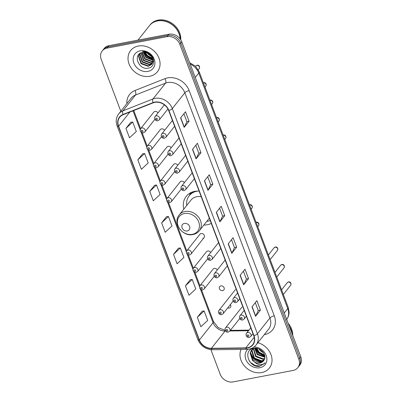<?xml version="1.0" encoding="UTF-8"?>
<svg xmlns="http://www.w3.org/2000/svg" width="402" height="402" viewBox="0 0 402 402"><rect width="100%" height="100%" fill="white"/><g stroke="black" fill="none" stroke-linecap="round" stroke-linejoin="round"><path stroke-width="0.6" d="M199.101 191.111A18.849 15.703 -141.6 0 0 194.694 191.367A18.849 15.703 -141.6 0 0 186.226 196.347A18.849 15.703 -141.6 0 0 183.809 209.135M203.879 225.04A18.849 15.703 -141.6 0 0 207.306 224.743A18.849 15.703 -141.6 0 0 211.301 223.396M164.574 130.374A2.668 2.221 -141.6 0 0 161.549 128.896A2.668 2.221 -141.6 0 0 160.353 129.6L147.273 146.107A2.668 2.221 38.4 0 1 148.469 145.398A2.668 2.221 38.4 0 1 151.318 146.614A2.668 2.221 38.4 0 1 151.453 149.418L149.991 150.298C148.358 150.976 145.75 148.544 147.273 146.107M171.167 147.815A2.668 2.221 -141.6 0 0 168.142 146.338A2.668 2.221 -141.6 0 0 166.946 147.047L153.865 163.549A2.668 2.221 38.4 0 1 155.061 162.845A2.668 2.221 38.4 0 1 157.911 164.056A2.668 2.221 38.4 0 1 158.046 166.865L156.584 167.74C154.951 168.423 152.343 165.986 153.865 163.549M177.759 165.262A2.668 2.221 -141.6 0 0 174.734 163.785A2.668 2.221 -141.6 0 0 173.538 164.488L160.453 180.995A2.668 2.221 38.4 0 1 161.654 180.287A2.668 2.221 38.4 0 1 164.498 181.503A2.668 2.221 38.4 0 1 164.634 184.307L163.177 185.186C161.544 185.865 158.936 183.428 160.453 180.995M184.347 182.704A2.668 2.221 -141.6 0 0 181.327 181.227A2.668 2.221 -141.6 0 0 180.126 181.935L167.046 198.437A2.668 2.221 38.4 0 1 168.247 197.734A2.668 2.221 38.4 0 1 171.091 198.945A2.668 2.221 38.4 0 1 171.227 201.754L169.77 202.628C168.131 203.311 165.523 200.874 167.046 198.437M202.884 238.285A2.668 2.221 -141.6 0 0 204.085 237.577A2.668 2.221 -141.6 0 0 203.95 234.773A2.668 2.221 -141.6 0 0 201.1 233.562A2.668 2.221 -141.6 0 0 199.905 234.265L186.819 250.773A2.668 2.221 38.4 0 1 188.02 250.064A2.668 2.221 38.4 0 1 190.865 251.275A2.668 2.221 38.4 0 1 191 254.084L189.543 254.963C187.91 255.642 185.302 253.205 186.819 250.773M210.713 252.481A2.668 2.221 -141.6 0 0 207.693 251.004A2.668 2.221 -141.6 0 0 206.492 251.712L193.412 268.214A2.668 2.221 38.4 0 1 194.613 267.511A2.668 2.221 38.4 0 1 197.457 268.722A2.668 2.221 38.4 0 1 197.593 271.526L196.136 272.405C194.503 273.089 191.895 270.652 193.412 268.214M217.306 269.928A2.668 2.221 -141.6 0 0 214.286 268.451A2.668 2.221 -141.6 0 0 213.085 269.154L200.005 285.661A2.668 2.221 38.4 0 1 201.201 284.953A2.668 2.221 38.4 0 1 204.05 286.164A2.668 2.221 38.4 0 1 204.186 288.973L202.729 289.852C201.09 290.53 198.482 288.093 200.005 285.661M220.874 285.892A2.668 2.221 -141.6 0 0 219.678 286.596A2.668 2.221 -141.6 0 0 219.814 289.405A2.668 2.221 -141.6 0 0 222.663 290.616A2.668 2.221 -141.6 0 0 223.859 289.912A2.668 2.221 -141.6 0 0 223.723 287.103A2.668 2.221 -141.6 0 0 220.874 285.892M227.738 307.887A2.668 2.221 -141.6 0 0 229.251 308.063A2.668 2.221 -141.6 0 0 230.452 307.354A2.668 2.221 -141.6 0 0 230.346 304.595M157.981 112.927A2.668 2.221 -141.6 0 0 154.961 111.449A2.668 2.221 -141.6 0 0 153.76 112.158L140.68 128.66A2.668 2.221 38.4 0 1 141.881 127.957A2.668 2.221 38.4 0 1 144.725 129.168A2.668 2.221 38.4 0 1 144.861 131.977L143.403 132.851C141.765 133.534 139.157 131.097 140.68 128.66M210.909 349.675L220.19 374.242A10.668 8.889 -141.6 0 0 233.125 381.9L293.043 370.453A10.668 8.889 -141.6 0 0 297.837 367.634L299.791 365.167A10.668 8.889 -141.6 0 0 300.791 356.75L181.81 41.873A10.668 8.889 -141.6 0 0 168.875 34.215L108.957 45.662A10.668 8.889 -141.6 0 0 104.163 48.481L103.188 49.712A10.668 8.889 -141.6 0 1 107.977 46.893A10.668 8.889 -141.6 0 0 103.188 49.712L102.208 50.948A10.668 8.889 -141.6 0 0 101.209 59.365L120.816 111.259M297.837 367.634A10.668 8.889 -141.6 0 0 298.837 359.217L179.855 44.341A10.668 8.889 -141.6 0 0 166.92 36.682L167.9 35.446L107.977 46.893L167.9 35.446A10.668 8.889 -141.6 0 1 180.83 43.104A10.668 8.889 -141.6 0 0 167.9 35.446L168.875 34.215M298.837 359.217L299.812 357.981L180.83 43.104L299.812 357.981A10.668 8.889 -141.6 0 1 298.812 366.398A10.668 8.889 -141.6 0 0 299.812 357.981L300.791 356.75M138.328 46.029A17.07 14.221 -141.6 0 0 130.66 50.536A17.07 14.221 -141.6 0 0 131.534 68.496A17.07 14.221 -141.6 0 0 149.75 76.254A17.07 14.221 -141.6 0 0 157.418 71.747A17.07 14.221 -141.6 0 0 156.549 53.783A17.07 14.221 -141.6 0 0 138.328 46.029A17.07 14.221 -141.6 0 0 130.66 50.536A17.07 14.221 -141.6 0 0 131.534 68.496A17.07 14.221 -141.6 0 0 149.75 76.254A17.07 14.221 -141.6 0 0 157.418 71.747A17.07 14.221 -141.6 0 0 156.549 53.783A17.07 14.221 -141.6 0 0 138.328 46.029M241.074 349.393A17.07 14.221 -141.6 0 0 244.617 366.172A17.07 14.221 -141.6 0 0 261.712 372.553A17.07 14.221 -141.6 0 0 269.38 368.046A17.07 14.221 -141.6 0 0 257.878 342.72A17.07 14.221 -141.6 0 1 269.38 368.046A17.07 14.221 -141.6 0 1 261.712 372.553A17.07 14.221 -141.6 0 1 244.617 366.172A17.07 14.221 -141.6 0 1 241.074 349.393M154.855 102.354A11.382 9.477 38.4 0 1 168.649 110.525L253.747 335.725A11.382 9.477 38.4 0 1 252.677 344.7A11.382 9.477 38.4 0 1 245.773 347.886L211.402 348.313A11.382 9.477 38.4 0 1 199.402 339.966L118.635 126.223A11.382 9.477 38.4 0 1 119.701 117.248A11.382 9.477 38.4 0 1 123.138 114.726L153.177 102.842A11.382 9.477 38.4 0 1 154.855 102.354M154.76 102.103A11.668 9.718 -141.6 0 0 153.041 102.6L123.002 114.485A11.668 9.718 -141.6 0 0 118.384 126.273L199.151 340.012A11.668 9.718 -141.6 0 0 211.452 348.569L245.823 348.142A11.668 9.718 -141.6 0 0 253.994 335.675L168.9 110.475A11.668 9.718 -141.6 0 0 154.76 102.103M255.295 302.681L258.275 310.57L255.692 316.088A2.844 0.92 159.3 0 1 255.561 316.299L260.451 310.128L256.883 300.681L251.994 306.852L255.561 316.299M258.265 310.545L260.451 310.128M243.396 271.194L246.376 279.083L243.798 284.601A2.844 0.92 159.3 0 1 243.662 284.807L248.552 278.636L244.984 269.194L240.094 275.36L243.662 284.807M246.371 279.058L248.552 278.636M231.502 239.708L234.482 247.592L231.899 253.114A2.844 0.92 159.3 0 1 231.768 253.32L236.657 247.15L233.085 237.703L228.195 243.873L231.768 253.32M234.472 247.567L236.657 247.15M183.905 113.756L186.885 121.64L184.307 127.163A2.844 0.92 159.3 0 1 184.171 127.369L189.061 121.198L185.493 111.751L180.604 117.922L184.171 127.369M186.875 121.615L189.061 121.198M195.804 145.243L198.784 153.132L196.201 158.649A2.844 0.92 159.3 0 1 196.07 158.855L200.96 152.69L197.392 143.243L192.503 149.413L196.07 158.855M198.774 153.107L200.96 152.69M207.703 176.729L210.683 184.618L208.1 190.136A2.844 0.92 159.3 0 1 207.97 190.347L212.859 184.176L209.291 174.729L204.402 180.9L207.97 190.347M210.673 184.593L212.859 184.176M219.603 208.221L222.582 216.105L220 221.628A2.844 0.92 159.3 0 1 219.869 221.834L224.758 215.663L221.19 206.216L216.296 212.387L219.869 221.834M222.572 216.08L224.758 215.663M166.92 36.682L107.002 48.129A10.668 8.889 -141.6 0 0 102.208 50.948M190.327 279.691L185.417 285.807L188.985 295.254L195.794 288.927L192.226 279.48L190.262 279.702M202.226 311.178L197.317 317.299L200.884 326.741L207.693 320.414L204.126 310.967L202.156 311.188M154.634 185.227L149.725 191.347L153.293 200.794L160.102 194.462L156.534 185.015L154.564 185.237M142.735 153.74L137.826 159.855L141.393 169.302L148.202 162.976L144.635 153.529L142.665 153.75M130.836 122.253L125.926 128.369L129.494 137.816L136.303 131.489L132.735 122.042L130.771 122.263M178.433 248.205L173.518 254.32L177.091 263.767L183.9 257.441L180.327 247.994L178.362 248.21M161.624 222.834L165.192 232.281L172.001 225.949L168.433 216.507L166.463 216.723L161.624 222.834L168.433 216.507M149.725 191.347L156.534 185.015M137.826 159.855L144.635 153.529M125.926 128.369L132.735 122.042M173.518 254.32L180.327 247.994M185.417 285.807L192.226 279.48M197.317 317.299L204.126 310.967M180.101 38.848A17.783 14.814 -141.6 0 0 157.468 20.949A17.783 14.814 -141.6 0 0 149.479 25.648L138.017 40.11M180.237 39.024A17.783 14.814 -141.6 0 0 157.589 20.793A17.783 14.814 -141.6 0 0 149.604 25.492A17.783 14.814 -141.6 0 0 149.544 25.567M180.749 39.763A17.783 14.814 -141.6 0 0 158.142 20.1A17.783 14.814 -141.6 0 0 150.152 24.798L149.604 25.492M151.423 56.516L148.343 54.426L147.202 53.034M150.785 55.672L148.147 53.496M152.479 58.662L147.122 55.968L144.916 52.416M152.303 58.205L147.428 55.582L145.388 52.491M152.845 60.205L145.896 57.511L143.338 52.376M152.79 59.848L146.202 57.124L143.695 52.355M152.866 61.476L151.926 61.702L144.675 59.054L142.077 52.582M152.886 61.174L152.232 61.32L144.981 58.667L142.368 52.516M152.665 62.571L150.705 63.245L143.454 60.596L141.032 52.918M152.73 62.31L151.011 62.858L143.76 60.21L141.273 52.823M152.283 63.531L149.479 64.787L142.233 62.139L139.745 54.762L140.203 53.33M152.393 63.3L149.785 64.4L142.534 61.752L140.052 54.381L140.388 53.225M152.318 58.25A8.04 6.698 -141.6 0 0 142.574 52.481C132.323 53.873 138.549 70.209 147.941 68.204C154.805 67.586 155.74 58.029 149.464 53.702C147.298 52.129 144.986 51.386 142.539 51.461C147.428 51.883 150.69 54.144 152.318 58.25L152.82 61.863L151.75 64.36L148.258 66.33L141.007 63.682L138.524 56.305L139.725 53.642M151.896 64.164L148.564 65.943L141.313 63.295L138.826 55.923L139.78 53.602M153.73 61.114L153.142 61.38M153.71 60.883L153.172 61.089M140.162 50.873A11.598 9.658 -141.6 0 0 133.866 63.084A11.598 9.658 -141.6 0 0 147.921 71.405A11.598 9.658 -141.6 0 0 154.217 59.194A11.598 9.658 -141.6 0 0 140.162 50.873M152.649 59.2L146.82 56.039L144.328 52.366M152.705 59.436L146.67 56.235L144.092 52.355M187.267 230.964A4.266 3.553 -141.6 0 0 189.588 226.467A4.266 3.553 -141.6 0 0 184.412 223.406A4.266 3.553 -141.6 0 0 182.096 227.899A4.266 3.553 -141.6 0 0 187.267 230.964M201.226 196.739A12.804 10.663 -141.6 0 0 196.719 196.724A12.804 10.663 -141.6 0 0 190.965 200.106L179.247 214.889C172.257 222.713 182.558 237.14 193.04 234.522C195.633 234.004 197.724 232.763 199.317 230.798A12.804 10.663 -141.6 0 0 198.663 217.326A12.804 10.663 -141.6 0 0 184.995 211.507A12.804 10.663 -141.6 0 0 179.247 214.889M206.799 221.351A16.894 14.07 -141.6 0 0 208.12 221.16A16.894 14.07 -141.6 0 0 210.236 220.582M198.005 191.071A16.894 14.07 -141.6 0 0 196.814 191.251A16.894 14.07 -141.6 0 0 189.226 195.714A16.894 14.07 -141.6 0 0 186.729 205.447M194.844 191.342A16.894 14.07 -141.6 0 0 189.714 195.096L189.226 195.714M189.387 195.513A17.055 14.206 -141.6 0 1 190.689 193.623L191.257 192.452M291.822 333.012A17.783 14.814 -141.6 0 0 289.591 327.112M292.073 333.675A17.783 14.814 -141.6 0 0 289.249 326.208M292.746 335.454A17.783 14.814 -141.6 0 0 288.164 323.334M263.647 352.961L260.31 350.725L258.978 349.001M262.923 351.941L260.104 349.564M264.692 355.474L258.757 352.68L256.365 348.283M264.551 354.946L259.144 352.192L256.898 348.368M264.868 357.267L257.205 354.639L254.647 348.222M264.868 356.855L257.592 354.152L255.024 348.207M264.627 358.755L262.848 359.318L255.652 356.599L253.33 348.7M264.717 358.403L263.235 358.83L256.039 356.112L253.632 348.539M264.084 360.036L261.295 361.277L254.099 358.559L251.667 351.117L252.245 349.438M252.396 349.157L252.798 348.549M264.23 359.74L261.682 360.79L254.486 358.071L252.054 350.624L252.496 349.237M252.637 348.946L252.868 348.529M254.752 362.217A8.04 6.698 -141.6 0 0 259.913 363.016A8.04 6.698 -141.6 0 0 263.526 360.89A8.04 6.698 -141.6 0 0 264.32 359.544C267.084 354.463 260.044 346.921 253.833 348.313C242.466 349.81 248.753 367.88 259.36 366.328L264.601 363.473L265.109 362.745C263.802 364.086 262.064 364.704 259.903 364.599C258.049 364.468 256.33 363.674 254.752 362.217L252.546 360.519L250.114 353.072L251.371 350.338L254.35 348.243M263.556 360.855L260.129 362.745L252.933 360.026L250.501 352.584L251.572 350.102M247.813 349.278A11.598 9.658 -141.6 0 0 247.064 361.805A11.598 9.658 -141.6 0 0 259.883 367.709A11.598 9.658 -141.6 0 0 266.486 356.428A11.598 9.658 -141.6 0 0 254.014 346.991M264.662 363.398L260.074 366.011L255.134 365.483L250.612 362.569L249.24 360.926M261.853 362.207L253.717 358.649L250.486 352.67M264.823 356.197L258.375 352.77L255.521 348.212M261.29 362.448L253.521 358.896L250.391 353.373M264.848 356.479L258.179 353.016L255.245 348.207M286.696 319.449A14.226 11.849 -141.6 0 0 287.762 308.585L198.764 73.053A14.226 11.849 -141.6 0 0 190.181 64.034M195.261 77.475L198.764 73.053A7.115 2.296 -20.7 0 0 199.176 71.732L288.174 307.264L289.068 311.947C289.088 314.892 288.204 317.51 286.43 319.806M108.957 45.662L107.002 48.129M181.81 41.873L179.855 44.341M288.174 307.264A7.115 2.296 -20.7 0 1 287.762 308.585L284.259 313.002M126.866 103.626A17.783 14.814 38.4 0 1 134.966 90.51L165.011 78.626A17.783 14.814 38.4 0 1 189.181 90.631L274.28 315.831A3.558 1.151 -20.7 0 0 269.933 317.972L184.84 92.772A14.226 11.849 -141.6 0 0 167.594 82.561A14.226 11.849 -141.6 0 0 165.498 83.169L135.459 95.048A14.226 11.849 -141.6 0 0 131.163 98.204L118.645 113.997A14.226 11.849 38.4 0 1 122.942 110.846A3.558 1.774 68.4 0 0 123.002 114.485M274.28 315.831A17.783 14.814 38.4 0 1 264.622 334.559A17.783 14.814 38.4 0 1 264.305 334.615M268.601 329.193A14.226 11.849 -141.6 0 0 269.933 317.972L257.416 333.766A14.226 11.849 38.4 0 1 256.084 344.986L268.601 329.193M134.966 90.51A3.558 1.774 -111.6 0 1 135.459 95.048L122.942 110.846L152.981 98.962A14.226 11.849 38.4 0 1 155.077 98.354A14.226 11.849 38.4 0 1 172.317 108.565A3.558 1.151 159.3 0 1 168.9 110.475M153.041 102.6A3.558 1.774 68.4 0 1 152.981 98.962L165.498 83.169A3.558 1.774 -111.6 0 0 165.011 78.626M118.645 113.997C116.062 117.484 115.55 121.444 117.108 125.881A3.558 1.151 -20.7 0 0 118.384 126.273M199.151 340.012A3.558 1.151 159.3 0 1 197.869 339.62C200.744 346.006 205.618 349.383 212.492 349.745L246.863 349.323C250.712 349.217 253.783 347.77 256.084 344.986M211.452 348.569A3.558 1.377 89.3 0 0 212.492 349.745M245.823 348.142A3.558 1.377 89.3 0 0 246.863 349.323M253.994 335.675A3.558 1.151 -20.7 0 0 257.416 333.766L172.317 108.565L184.84 92.772A3.558 1.151 -20.7 0 1 189.181 90.631M199.402 339.966L213.09 322.69A11.382 9.477 -141.6 0 0 225.095 331.037L225.542 331.027M211.402 348.313L225.095 331.037A6.402 2.472 -90.7 0 1 225.356 330.756M245.773 347.886L254.205 337.253M229.854 330.977L248.481 330.745M118.635 126.223L129.856 112.068M133.032 110.811L140.192 129.761M141.122 132.223L146.785 147.207M147.715 149.665L153.373 164.649M154.303 167.111L159.966 182.096M160.895 184.553L166.559 199.538M167.488 202L186.332 251.873M187.262 254.33L192.925 269.315M193.854 271.777L199.518 286.762M200.447 289.219L213.09 322.69A6.402 2.065 -20.7 0 0 213.462 321.499L218.125 327.58L225.165 330.369M220 221.628L216.442 212.206M208.1 190.136L204.543 180.719M196.201 158.649L192.643 149.232M184.307 127.163L180.744 117.746M231.899 253.114L228.341 243.697M243.798 284.601L240.235 275.184M255.692 316.088L252.134 306.671M192.352 234.346A11.764 9.799 -141.6 0 0 198.739 221.959A11.764 9.799 -141.6 0 0 184.483 213.522A11.764 9.799 -141.6 0 0 178.096 225.904A11.764 9.799 -141.6 0 0 192.352 234.346M196.829 65.415A2.136 1.779 -141.6 0 0 195.869 65.983L197.091 65.245C198.694 64.737 200.377 66.787 199.216 68.631A2.136 1.779 -141.6 0 0 199.106 66.385A2.136 1.779 -141.6 0 0 196.829 65.415M164.373 104.867L155.112 116.55A2.668 2.221 38.4 0 1 156.308 115.846A2.668 2.221 38.4 0 1 159.157 117.057A2.668 2.221 38.4 0 1 159.292 119.866L167.93 108.967M156.293 118.193A0.889 0.739 -141.6 0 0 156.886 119.766A0.889 0.739 -141.6 0 0 156.293 118.193M203.352 82.782L203.683 82.691C205.286 82.179 206.97 84.229 205.809 86.078A2.136 1.779 -141.6 0 0 205.698 83.832A2.136 1.779 -141.6 0 0 203.422 82.862A2.136 1.779 -141.6 0 0 203.382 82.867M172.413 120.484L161.704 133.997A2.668 2.221 38.4 0 1 162.9 133.293A2.668 2.221 38.4 0 1 165.75 134.504A2.668 2.221 38.4 0 1 165.885 137.308L174.609 126.298M162.885 135.635A0.889 0.739 -141.6 0 0 163.478 137.213A0.889 0.739 -141.6 0 0 162.885 135.635M209.939 100.229L210.276 100.133C211.879 99.626 213.557 101.676 212.402 103.52A2.136 1.779 -141.6 0 0 212.291 101.274A2.136 1.779 -141.6 0 0 210.015 100.304A2.136 1.779 -141.6 0 0 209.975 100.314M179.006 137.926L168.292 151.438A2.668 2.221 38.4 0 1 169.493 150.735A2.668 2.221 38.4 0 1 172.337 151.946A2.668 2.221 38.4 0 1 172.473 154.755L181.201 143.745M169.478 153.082A0.889 0.739 -141.6 0 0 170.071 154.654A0.889 0.739 -141.6 0 0 169.478 153.082M216.532 117.67L216.864 117.58C218.467 117.067 220.15 119.118 218.989 120.967A2.136 1.779 -141.6 0 0 218.884 118.721A2.136 1.779 -141.6 0 0 216.608 117.751A2.136 1.779 -141.6 0 0 216.567 117.756M185.593 155.373L174.885 168.885A2.668 2.221 38.4 0 1 176.086 168.182A2.668 2.221 38.4 0 1 178.93 169.393A2.668 2.221 38.4 0 1 179.066 172.197L187.794 161.187M176.066 170.523A0.889 0.739 -141.6 0 0 176.664 172.101A0.889 0.739 -141.6 0 0 176.066 170.523M223.125 135.117L223.457 135.022C225.06 134.514 226.743 136.564 225.582 138.409A2.136 1.779 -141.6 0 0 225.472 136.162A2.136 1.779 -141.6 0 0 223.195 135.193A2.136 1.779 -141.6 0 0 223.16 135.203M192.186 172.815L181.478 186.327A2.668 2.221 38.4 0 1 182.674 185.623A2.668 2.221 38.4 0 1 185.523 186.835A2.668 2.221 38.4 0 1 185.659 189.643L194.387 178.634M182.659 187.97A0.889 0.739 -141.6 0 0 183.252 189.543A0.889 0.739 -141.6 0 0 182.659 187.97M249.491 204.889L249.823 204.799C251.426 204.291 253.109 206.342 251.948 208.186A2.136 1.779 -141.6 0 0 251.843 205.94A2.136 1.779 -141.6 0 0 249.562 204.97A2.136 1.779 -141.6 0 0 249.526 204.98M218.552 242.592L207.844 256.104A2.668 2.221 38.4 0 1 209.04 255.401A2.668 2.221 38.4 0 1 211.889 256.612A2.668 2.221 38.4 0 1 212.025 259.421L220.753 248.411M209.025 257.747A0.889 0.739 -141.6 0 0 209.618 259.32A0.889 0.739 -141.6 0 0 209.025 257.747M256.084 222.336L256.416 222.241C258.019 221.733 259.702 223.783 258.541 225.628A2.136 1.779 -141.6 0 0 258.431 223.386A2.136 1.779 -141.6 0 0 256.154 222.417A2.136 1.779 -141.6 0 0 256.114 222.422M225.145 260.039L214.437 273.551A2.668 2.221 38.4 0 1 215.633 272.847A2.668 2.221 38.4 0 1 218.482 274.058A2.668 2.221 38.4 0 1 218.618 276.862L227.341 265.853M215.618 275.189A0.889 0.739 -141.6 0 0 216.211 276.767A0.889 0.739 -141.6 0 0 215.618 275.189M275.053 247.195A2.136 1.779 -141.6 0 0 274.099 247.763L275.315 247.024C276.918 246.516 278.601 248.567 277.44 250.411A2.136 1.779 -141.6 0 0 277.335 248.165A2.136 1.779 -141.6 0 0 275.053 247.195M237.587 292.968L233.336 298.334A2.668 2.221 38.4 0 1 234.532 297.626A2.668 2.221 38.4 0 1 237.381 298.837A2.668 2.221 38.4 0 1 237.517 301.646L239.788 298.781M234.517 299.972A0.889 0.739 -141.6 0 0 235.115 301.545A0.889 0.739 -141.6 0 0 234.517 299.972M281.646 264.642A2.136 1.779 -141.6 0 0 280.686 265.204L281.908 264.471C283.51 263.958 285.194 266.008 284.033 267.858A2.136 1.779 -141.6 0 0 283.923 265.611A2.136 1.779 -141.6 0 0 281.646 264.642M244.18 310.409L239.929 315.776A2.668 2.221 38.4 0 1 241.125 315.073A2.668 2.221 38.4 0 1 243.974 316.284A2.668 2.221 38.4 0 1 244.109 319.087L246.376 316.228M241.11 317.419A0.889 0.739 -141.6 0 0 241.702 318.992A0.889 0.739 -141.6 0 0 241.11 317.419M288.239 282.083A2.136 1.779 -141.6 0 0 287.279 282.651L288.5 281.913C290.103 281.405 291.787 283.455 290.626 285.299A2.136 1.779 -141.6 0 0 290.515 283.053A2.136 1.779 -141.6 0 0 288.239 282.083M250.773 327.856L246.521 333.223A2.668 2.221 38.4 0 1 247.717 332.514A2.668 2.221 38.4 0 1 250.567 333.725A2.668 2.221 38.4 0 1 250.702 336.534L252.969 333.67M247.702 334.861A0.889 0.739 -141.6 0 0 248.295 336.434A0.889 0.739 -141.6 0 0 247.702 334.861M142.459 131.876A0.889 0.739 -141.6 0 0 141.861 130.303A0.889 0.739 -141.6 0 0 142.459 131.876M149.047 149.318A0.889 0.739 -141.6 0 0 148.454 147.745A0.889 0.739 -141.6 0 0 149.047 149.318M155.639 166.765A0.889 0.739 -141.6 0 0 155.046 165.192A0.889 0.739 -141.6 0 0 155.639 166.765M162.232 184.206A0.889 0.739 -141.6 0 0 161.639 182.634A0.889 0.739 -141.6 0 0 162.232 184.206M168.825 201.653A0.889 0.739 -141.6 0 0 168.227 200.08A0.889 0.739 -141.6 0 0 168.825 201.653M188.598 253.984A0.889 0.739 -141.6 0 0 188.005 252.411A0.889 0.739 -141.6 0 0 188.598 253.984M195.191 271.43A0.889 0.739 -141.6 0 0 194.593 269.858A0.889 0.739 -141.6 0 0 195.191 271.43M201.784 288.872A0.889 0.739 -141.6 0 0 201.186 287.299A0.889 0.739 -141.6 0 0 201.784 288.872M220.105 309.736A2.668 2.221 38.4 0 1 222.949 310.947A2.668 2.221 38.4 0 1 223.085 313.756L221.628 314.63C219.994 315.314 217.387 312.877 218.904 310.439A2.668 2.221 38.4 0 1 220.105 309.736M220.683 313.655A0.889 0.739 -141.6 0 0 220.085 312.083A0.889 0.739 -141.6 0 0 220.683 313.655M226.698 327.178A2.668 2.221 38.4 0 1 229.542 328.394A2.668 2.221 38.4 0 1 229.678 331.198L228.22 332.077C226.582 332.761 223.974 330.323 225.497 327.886A2.668 2.221 38.4 0 1 226.698 327.178M227.276 331.102A0.889 0.739 -141.6 0 0 226.678 329.524A0.889 0.739 -141.6 0 0 227.276 331.102M189.669 62.667L195.447 66.149L199.176 71.732M117.108 125.881L197.869 339.62M133.745 110.53L140.625 128.735M142.157 132.786L147.217 146.177M148.745 150.227L153.805 163.624M155.338 167.674L160.398 181.066M161.931 185.116L166.991 198.513M168.523 202.563L186.764 250.843M188.297 254.893L193.357 268.29M194.89 272.34L199.95 285.732M201.477 289.782L213.462 321.499M230.351 330.349L248.979 330.122M209.326 218.165L199.317 230.798M189.247 195.689L190.478 192.834M251.758 349.851L251.371 350.338M195.869 65.983L195.613 66.31M155.112 116.55C153.589 118.987 156.197 121.424 157.83 120.741L159.292 119.866M199.216 68.631L198.281 69.812M161.704 133.997C160.182 136.434 162.79 138.871 164.423 138.187L165.885 137.308M205.809 86.078L204.985 87.113M168.292 151.438C166.775 153.876 169.383 156.313 171.016 155.629L172.473 154.755M212.402 103.52L211.578 104.555M174.885 168.885C173.362 171.322 175.97 173.759 177.609 173.076L179.066 172.197M218.989 120.967L218.17 122.002M181.478 186.327C179.955 188.764 182.563 191.201 184.196 190.518L185.659 189.643M225.582 138.409L224.763 139.444M207.844 256.104C206.321 258.541 208.929 260.978 210.568 260.295L212.025 259.421M251.948 208.186L251.129 209.221M214.437 273.551C212.914 275.988 215.522 278.425 217.155 277.742L218.618 276.862M258.541 225.628L257.717 226.668M274.099 247.763L268.405 254.943M233.336 298.334C231.813 300.766 234.421 303.203 236.059 302.525L237.517 301.646M277.44 250.411L270.164 259.597M280.686 265.204L274.998 272.39M239.929 315.776C238.406 318.213 241.014 320.65 242.647 319.967L244.109 319.087M284.033 267.858L276.752 277.038M287.279 282.651L281.586 289.832M246.521 333.223C244.999 335.655 247.607 338.092 249.24 337.409L250.702 336.534M290.626 285.299L283.345 294.485M154.901 119.304L144.861 131.977M161.493 136.75L151.453 149.418M168.086 154.192L158.046 166.865M174.679 171.639L164.634 184.307M181.267 189.081L171.227 201.754M204.085 237.577L191 254.084M207.633 258.858L197.593 271.526M214.226 276.305L204.186 288.973M233.13 301.083L223.085 313.756M235.411 289.616L218.904 310.439M239.718 318.53L229.678 331.198M241.999 307.063L225.497 327.886"/></g></svg>
